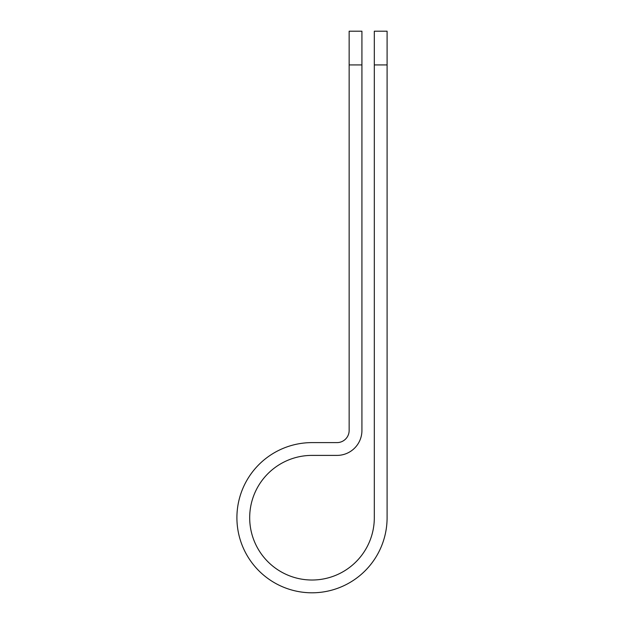 <?xml version="1.0" encoding="UTF-8"?>
<svg xmlns="http://www.w3.org/2000/svg" width="624" height="624" viewBox="0 0 624 624"><rect width="100%" height="100%" fill="white"/><g stroke="black" fill="none" stroke-linecap="round" stroke-linejoin="round"><path stroke-width="0.94" d="M374.314 64.927L374.314 31.2L387.091 31.2L387.091 64.927L374.314 64.927L374.314 517.709A62.314 62.314 0 0 1 312 580.016A62.314 62.314 0 0 1 249.686 517.709A62.314 62.314 0 0 1 312 455.395L337.007 455.395A24.921 24.921 0 0 0 361.928 430.474L361.928 64.927L349.144 64.927L349.144 31.2L361.928 31.2L361.928 64.927M349.144 64.927L349.144 430.474A12.145 12.145 0 0 1 337.007 442.611L312 442.611A75.091 75.091 0 0 0 236.909 517.709A75.091 75.091 0 0 0 312 592.8A75.091 75.091 0 0 0 387.091 517.709L387.091 64.927"/></g></svg>
